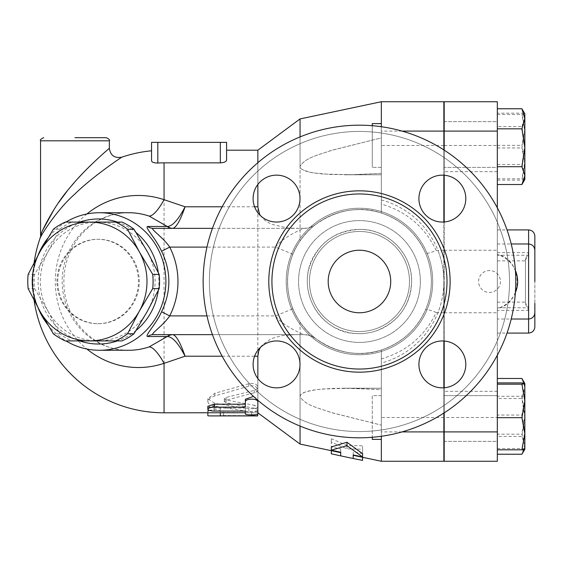 <?xml version="1.0" encoding="UTF-8"?>
<svg xmlns="http://www.w3.org/2000/svg" width="563" height="563" viewBox="0 0 563 563"><rect width="100%" height="100%" fill="white"/><g stroke="black" fill="none" stroke-linecap="round" stroke-linejoin="round"><path stroke-width="0.42" stroke-dasharray="2.81 2.11" d="M328.194 281.5A31.261 31.261 0 0 0 375.092 308.573A31.261 31.261 0 0 0 375.092 254.427A31.261 31.261 0 0 0 328.194 281.5A31.261 31.261 0 0 0 375.092 308.573A31.261 31.261 0 0 0 375.092 254.427A31.261 31.261 0 0 0 328.194 281.5A31.261 31.261 0 0 0 375.092 308.573A31.261 31.261 0 0 0 375.092 254.427A31.261 31.261 0 0 0 328.194 281.5M447.001 281.5A87.539 87.539 0 0 1 315.688 357.308A87.539 87.539 0 0 1 315.688 205.692A87.539 87.539 0 0 1 447.001 281.5M515.778 281.5A156.317 156.317 0 0 1 281.303 416.873A156.317 156.317 0 0 1 281.303 146.127A156.317 156.317 0 0 1 515.778 281.5A156.317 156.317 0 0 1 281.303 416.873A156.317 156.317 0 0 1 281.303 146.127A156.317 156.317 0 0 1 515.778 281.5A156.317 156.317 0 0 1 281.303 416.873A156.317 156.317 0 0 1 281.303 146.127A156.317 156.317 0 0 1 515.778 281.5M418.914 364.402A23.449 23.449 0 0 0 454.088 384.705A23.449 23.449 0 0 0 454.088 344.092A23.449 23.449 0 0 0 418.914 364.402A23.449 23.449 0 0 1 442.363 340.953A23.449 23.449 0 0 1 465.805 364.402A23.449 23.449 0 0 1 442.363 387.851A23.449 23.449 0 0 1 418.914 364.402M276.56 340.953A23.449 23.449 0 0 0 256.249 376.126A23.449 23.449 0 0 0 296.863 376.126A23.449 23.449 0 0 0 276.56 340.953A23.449 23.449 0 0 1 300.009 364.402A23.449 23.449 0 0 1 276.56 387.851A23.449 23.449 0 0 1 253.111 364.402A23.449 23.449 0 0 1 276.56 340.953M300.009 198.598A23.449 23.449 0 0 0 264.835 178.295A23.449 23.449 0 0 0 264.835 218.908A23.449 23.449 0 0 0 300.009 198.598A23.449 23.449 0 0 1 276.56 222.047A23.449 23.449 0 0 1 253.111 198.598A23.449 23.449 0 0 1 276.56 175.149A23.449 23.449 0 0 1 300.009 198.598M442.363 222.047A23.449 23.449 0 0 0 462.666 186.874A23.449 23.449 0 0 0 422.053 186.874A23.449 23.449 0 0 0 442.363 222.047A23.449 23.449 0 0 1 418.914 198.598A23.449 23.449 0 0 1 442.363 175.149A23.449 23.449 0 0 1 465.805 198.598A23.449 23.449 0 0 1 442.363 222.047M509.529 281.5A150.068 150.068 0 0 0 284.428 151.538A150.068 150.068 0 0 0 284.428 411.462A150.068 150.068 0 0 0 509.529 281.5A150.068 150.068 0 0 0 284.428 151.538A150.068 150.068 0 0 0 284.428 411.462A150.068 150.068 0 0 0 509.529 281.5M409.484 281.5A50.023 50.023 0 0 1 334.45 324.823A50.023 50.023 0 0 1 334.45 238.177A50.023 50.023 0 0 1 409.484 281.5A50.023 50.023 0 0 1 334.45 324.823A50.023 50.023 0 0 1 334.45 238.177A50.023 50.023 0 0 1 409.484 281.5A50.023 50.023 0 0 1 334.45 324.823A50.023 50.023 0 0 1 334.45 238.177A50.023 50.023 0 0 1 409.484 281.5A50.023 50.023 0 0 1 334.45 324.823A50.023 50.023 0 0 1 334.45 238.177A50.023 50.023 0 0 1 409.484 281.5A50.023 50.023 0 0 1 334.45 324.823A50.023 50.023 0 0 1 334.45 238.177A50.023 50.023 0 0 1 409.484 281.5A50.023 50.023 0 0 1 334.45 324.823A50.023 50.023 0 0 1 334.45 238.177A50.023 50.023 0 0 1 409.484 281.5M442.363 175.149A23.449 23.449 0 0 0 422.053 210.323A23.449 23.449 0 0 0 462.666 210.323A23.449 23.449 0 0 0 442.363 175.149M253.111 198.598A23.449 23.449 0 0 0 288.284 218.908A23.449 23.449 0 0 0 288.284 178.295A23.449 23.449 0 0 0 253.111 198.598M276.56 387.851A23.449 23.449 0 0 0 296.863 352.677A23.449 23.449 0 0 0 256.249 352.677A23.449 23.449 0 0 0 276.56 387.851M465.805 364.402A23.449 23.449 0 0 0 430.639 344.092A23.449 23.449 0 0 0 430.639 384.705A23.449 23.449 0 0 0 465.805 364.402M381.341 126.717L381.341 213.004L381.341 101.734L381.341 174.783L381.341 137.879L331.987 150.222C321.128 154.269 305.062 157.225 300.058 166.542C304.689 157.541 320.263 154.543 330.615 150.638L381.341 137.879L381.341 101.734L443.869 101.734L443.869 167.387L443.869 123.614L443.869 167.387L497.333 167.387L497.333 123.614L497.333 167.387L497.333 123.614L497.333 167.387L443.869 167.387L443.869 145.5L443.869 461.266L381.341 461.266L381.341 349.996L381.341 436.283M444.186 221.977L444.186 341.023M444.186 387.78L444.186 412.869M497.333 355.169L497.333 308.531C523.653 303.436 523.653 259.564 497.333 254.469A28.136 28.136 0 0 1 515.384 270.43M444.186 312.761L497.333 312.761M74.956 137.689L106.224 137.689M41.38 233.314L42.887 229.887M54.203 209.183L58.348 202.94M66.737 191.652L72.268 184.917M74.302 182.56L78.285 178.098M82.247 173.833C97.779 158.463 106.815 149.955 109.349 148.315M122.08 222.096L97.709 222.096A59.404 57.377 90 0 1 147.4 251.802A59.404 57.377 90 0 1 147.4 311.198A59.404 57.377 90 0 1 97.709 340.904L122.08 340.904M48.017 311.198L59.791 333.782A64.872 62.662 -90 0 0 71.705 340.904L97.709 340.904A59.404 57.377 90 0 1 48.017 311.198A59.404 57.377 90 0 1 48.017 251.802A59.404 57.377 90 0 1 97.709 222.096L71.705 222.096A64.872 62.662 -90 0 0 59.791 229.218L48.017 251.802L34.603 274.378A64.872 62.662 -90 0 0 34.603 288.622L48.017 311.198M71.705 222.096L65.245 222.096M56.94 281.5A42.204 40.768 90 0 1 97.709 239.296A42.204 40.768 90 0 1 138.477 281.5A42.204 40.768 90 0 1 97.709 323.704A42.204 40.768 90 0 1 56.94 281.5M71.705 340.904L65.245 340.904M59.791 333.782L53.337 333.782M34.603 288.622L28.15 288.622M34.603 274.378L28.15 274.378M59.791 229.218L53.337 229.218M57.75 281.5A42.204 40.768 90 0 1 98.518 239.296A42.204 40.768 90 0 1 139.286 281.5A42.204 40.768 90 0 1 98.518 323.704A42.204 40.768 90 0 1 57.75 281.5M381.341 439.386L372.277 439.386L372.277 395.613L381.341 395.613L381.341 439.386L381.341 395.613L381.341 439.386L381.341 395.613L372.277 395.613L372.277 437.296M497.333 395.613L497.333 439.386L497.333 395.613L443.869 395.613L497.333 395.613L497.333 439.386L497.333 395.613M372.277 125.704L372.277 167.387L372.277 123.614L372.277 167.387L372.277 123.614L381.341 123.614M381.341 167.387L372.277 167.387L381.341 167.387M524.174 449.464L524.843 445.326L521.915 436.416L524.843 417.479L524.843 449.183L524.843 444.2L521.915 454.235M521.915 398.534L524.843 388.505L524.843 417.479L521.915 398.534L497.333 398.534L497.333 434.172L521.915 434.172L524.843 444.2L524.843 415.227L521.915 434.172M522.323 379.159L524.843 387.379L524.843 383.523L524.843 388.505L523.984 383.199M521.915 396.289L524.843 415.227L524.843 387.379L521.915 396.289L497.333 396.289M521.915 382.896L524.843 398.977L524.843 383.523M521.915 415.051L524.843 431.779L524.843 398.977L521.915 415.051L497.333 415.051L497.333 449.809L497.333 415.051M524.843 449.161L524.843 431.779L521.915 448.507L524.836 449.197M522.323 109.454L524.843 117.674L521.915 126.584L524.843 145.521L524.843 113.817L521.915 113.191L524.843 129.272L521.915 145.345L524.843 162.074L521.915 178.809L524.843 179.456L524.843 113.817L524.843 179.477L524.843 145.521L521.915 164.466L524.843 174.495L521.915 184.53M497.333 434.172L497.333 454.235L497.333 436.416L521.915 436.416M497.333 448.507L521.915 448.507M497.333 126.584L497.333 184.53L497.333 108.765L497.333 126.584L521.915 126.584M497.333 441.364L497.333 391.341L497.333 441.364L497.333 391.341L497.333 441.364L444.186 441.364L444.186 391.341L444.186 441.364L444.186 391.341L444.186 441.364L497.333 441.364M497.333 436.416L497.333 398.534M497.333 121.636L497.333 171.659L497.333 121.636L497.333 171.659L497.333 121.636L444.186 121.636L444.186 171.659L444.186 121.636L444.186 171.659L444.186 121.636L497.333 121.636M497.333 164.466L521.915 164.466M500.458 281.5A10.943 10.943 0 0 1 489.514 292.443A10.943 10.943 0 0 1 478.578 281.5A10.943 10.943 0 0 1 489.514 270.557A10.943 10.943 0 0 1 500.458 281.5M515.384 292.57A28.136 28.136 0 0 1 497.333 308.531L497.333 319.017L511.211 319.017M524.843 179.456L521.915 180.104L524.843 164.023L521.915 147.949L524.843 131.221L521.915 114.493L524.843 113.839M497.333 113.191L497.333 180.104L497.333 113.191L521.915 113.191M497.333 114.493L521.915 114.493M497.333 145.345L521.915 145.345M497.333 178.809L521.915 178.809M497.333 180.104L521.915 180.104M497.333 147.949L521.915 147.949M444.186 250.239L497.333 250.239L497.333 254.469L497.333 243.983L497.333 260.873L497.333 229.915L497.333 333.085L497.333 302.127L497.333 307.757L528.601 307.757L525.469 303.021L525.469 259.979L528.601 255.243L528.601 243.983L528.601 252.618L525.469 258.846L525.469 303.021M497.333 307.757L497.333 319.017M525.469 259.979L525.469 258.846M525.469 304.154L528.601 310.382L528.601 319.017L528.601 255.243L497.333 255.243M534.85 250.239L534.85 303.38M534.85 281.5L534.85 256.116M534.85 236.164L534.85 326.836M497.333 171.659L444.186 171.659L497.333 171.659M497.333 391.341L444.186 391.341L497.333 391.341M381.341 349.996L381.341 389.617L381.341 388.217L381.341 389.617L351.453 388.273L322.895 388.977L313.443 390.082L305.913 391.799L301.726 393.769L300.304 395.374L300.058 396.458C304.689 405.459 320.263 408.456 330.615 412.362L381.341 425.121L381.341 388.217L381.341 425.121L331.987 412.778C321.128 408.731 305.062 405.775 300.058 396.458L300.705 394.726L303.274 392.84L308.601 391.039L317.018 389.575L330.615 388.498L344.472 388.21L381.341 389.617L381.341 349.996C358.518 357.09 336.625 353.268 315.66 338.532L315.632 338.511A18.755 18.755 0 0 1 315.66 338.532C314.365 337.941 298.707 324.83 292.929 308.777A71.909 71.909 0 0 1 292.929 254.223C298.707 238.17 314.365 225.059 315.66 224.468C336.625 209.732 358.518 205.91 381.341 213.004C401.82 220.006 416.543 233.364 425.508 253.061A71.909 71.909 0 0 1 425.508 309.939C416.543 329.636 401.82 342.994 381.341 349.996A71.909 71.909 0 0 0 431.364 281.5A71.909 71.909 0 0 1 323.507 343.775A71.909 71.909 0 0 1 323.507 219.225A71.909 71.909 0 0 1 431.364 281.5A71.909 71.909 0 0 0 381.341 213.004C353.557 202.961 316.941 214.939 300.058 240.978C283.471 264.54 283.471 298.467 300.058 322.022C316.941 348.061 353.557 360.038 381.341 349.996M443.869 341.002L443.869 221.998M443.869 175.199L443.869 149.934M443.869 413.066L443.869 387.801M381.341 358.912C406.402 351.601 424.65 336.217 436.1 312.761L437.866 312.761A84.415 84.415 0 0 0 443.869 281.5L443.869 406.556L443.869 281.5A84.415 84.415 0 0 1 381.341 363.029M444.186 417.5L444.186 101.734L497.333 101.734L497.333 461.266L444.186 461.266L444.186 417.5L497.333 417.5M444.186 150.131L444.186 175.22M444.186 281.5L444.186 406.556L444.186 281.5M497.333 250.239L497.333 207.831M331.318 453.799L331.318 442.138L346.956 448.845L362.586 449.218L362.586 460.414M353.205 454.925L353.205 451.66L353.205 454.925M362.586 453.687L353.205 451.66M353.205 458.514L353.205 455.312L362.586 457.219L362.586 445.805L346.956 445.488L331.318 438.711L331.318 450.597L340.699 452.673L340.699 455.868M362.586 449.218L362.586 445.805M346.956 448.845L346.956 445.488M331.318 442.138L331.318 438.711M340.699 448.957L340.699 452.223L340.699 448.957L331.318 446.931M254.342 408.217L257.439 409.329L257.854 410.019L257.305 410.765L254.019 411.63L248.86 411.588L213.278 405.937L209.077 403.96L208.078 402.679L207.881 401.025L209.95 398.175L213.968 396.197L249.233 386.042L253.244 385.88L255.891 386.837L257.594 388.569L257.629 390.659L256.003 392.298L225.847 400.3L224.341 401.553L226.101 402.819L254.342 408.217L254.342 405.269L226.101 399.997L224.341 398.759L226.101 397.471L254.701 390.279L256.897 389.089L257.854 387.147C256.904 384.008 253.906 382.861 248.86 383.713L214.855 393.277L207.831 398.759L214.855 403.382L248.86 408.562C253.906 408.956 256.904 408.449 257.854 407.035L254.342 405.269M257.854 150.194L257.854 412.799L220.337 412.348L220.337 408.33C220.724 406.085 207.444 406.085 207.831 408.33L207.831 412.573L210.583 412.806M253.505 396.429L257.854 399.195L257.854 400.293L257.854 378.54M245.348 407.119L245.348 399.195M245.348 412.728L257.854 412.806L257.854 410.835C258.241 412.067 244.961 412.067 245.348 410.835L245.348 408.091L214.081 408.091L207.831 406.282M245.348 408.091L245.348 410.835M257.854 410.835L257.854 413.911M220.337 408.33L220.337 415.466L251.598 415.698C259.663 415.916 259.663 415.966 251.598 415.853M207.831 415.698L207.831 408.33M208.957 410.35L215.502 409.59L218.782 410.188L220.267 411.103M220.337 412.348L220.337 415.466M164.058 412.806L164.058 162.862L220.337 162.862C224.236 162.601 226.319 161.672 226.586 160.096L226.586 150.194M257.854 184.46L257.854 162.707M151.553 142.376L226.586 142.376M151.553 160.737L151.553 150.785L151.553 160.737C151.827 162.264 153.91 163.024 157.809 163.024L157.809 142.376M121.749 157.197C121.531 157.309 95.752 174.34 77.567 191.483C58.953 207.254 41.69 233.624 40.043 238.339A131.306 131.306 0 0 1 40.079 238.24M86.92 213.954A86.026 83.099 -90 0 0 55.287 281.5A86.026 83.099 -90 0 0 86.92 349.046M436.241 312.458C429.963 310.002 426.388 309.164 425.508 309.939M443.869 250.239L436.241 250.542C429.963 252.998 426.388 253.836 425.508 253.061M443.869 312.761L437.866 312.761M315.639 224.489L315.66 224.468A18.755 18.755 0 0 1 315.632 224.496A18.755 18.755 0 0 1 304.238 228.353C302.598 228.726 282.858 236.988 275.567 247.108A90.664 90.664 0 0 0 275.567 315.892L292.929 308.777A71.909 71.909 0 0 1 292.929 254.223L275.567 247.108L206.973 247.108M431.364 281.5A71.909 71.909 0 0 1 323.507 343.775A71.909 71.909 0 0 1 323.507 219.225A71.909 71.909 0 0 1 431.364 281.5M300.058 118.927L300.058 166.542L300.705 168.274L301.888 169.35L308.601 171.961L313.26 172.89L330.615 174.502L353.374 174.692L381.341 173.383L381.341 174.783L381.341 173.383L351.453 174.727L322.895 174.023L313.443 172.918L305.913 171.201L301.726 169.231L300.304 167.626L300.058 166.542L300.058 240.978M381.341 213.004L381.341 173.383L381.341 213.004M315.66 338.532L310.164 335.611L304.238 334.647L153.129 334.647M300.058 426.092L300.058 334.647M300.058 322.022L300.058 444.073M260.402 215.594L265.131 220.612L271.155 224.116L287.531 228.057L300.058 228.353L300.058 136.908M294.301 334.647L281.908 335.696L273.034 338.11L270.592 339.137L262.562 344.676L260.402 347.406M153.129 228.353L294.301 228.353M212.455 334.647L304.238 334.647A18.755 18.755 0 0 1 315.632 338.504L315.632 338.511M206.973 315.892L275.567 315.892C282.858 326.012 302.598 334.281 304.238 334.647M300.058 228.353L307.124 228.128L312.965 226.199L315.66 224.468M304.238 228.353L212.455 228.353M38.101 255.102A68.777 66.434 -90 0 0 33.013 281.5A68.777 66.434 -90 0 0 38.101 307.898M47.756 324.703A68.777 66.434 -90 0 0 65.962 340.904M65.962 222.096A68.777 66.434 -90 0 0 47.756 238.297M79.657 340.904A62.528 60.396 90 0 1 38.122 281.5A62.528 60.396 90 0 1 79.657 222.096M117.378 222.096A62.528 60.396 90 0 1 136.028 232.491M158.302 272.598A62.528 60.396 90 0 1 158.302 290.402M136.028 330.509A62.528 60.396 90 0 1 117.378 340.904M450.126 281.5A90.664 90.664 0 0 1 314.126 360.017A90.664 90.664 0 0 1 314.126 202.983A90.664 90.664 0 0 1 450.126 281.5M432.715 281.5A73.253 73.253 0 0 1 322.831 344.943A73.253 73.253 0 0 1 322.831 218.057A73.253 73.253 0 0 1 432.715 281.5A73.253 73.253 0 0 1 322.831 344.943A73.253 73.253 0 0 1 322.831 218.057A73.253 73.253 0 0 1 432.715 281.5M420.357 281.5A60.895 60.895 0 0 0 329.01 228.761A60.895 60.895 0 0 0 329.01 334.239A60.895 60.895 0 0 0 420.357 281.5A60.895 60.895 0 0 0 329.01 228.761A60.895 60.895 0 0 0 329.01 334.239A60.895 60.895 0 0 0 420.357 281.5M443.869 417.5L381.341 417.5M109.349 140.813L40.564 140.813M497.333 252.618L528.601 252.618L528.601 310.382L497.333 310.382M528.601 333.085L528.601 229.915M444.186 145.5L497.333 145.5M248.86 408.562L248.86 411.588M214.855 403.382L214.855 406.289M214.855 393.277L214.855 395.944M248.86 383.713L248.86 386.148M254.342 390.391L254.342 392.981M226.101 397.471L226.101 400.23M226.101 399.997L226.101 402.819M214.081 408.091L214.081 411.103M251.598 412.728L251.598 414.868M251.598 412.573L251.598 415.698M223.462 412.573L223.462 415.698M222.146 356.21L254.589 356.21M254.589 206.79L222.146 206.79M220.337 162.862L220.337 142.376M381.341 199.971A84.415 84.415 0 0 1 443.869 281.5A84.415 84.415 0 0 0 437.866 250.239M436.241 250.542L436.1 250.239C424.65 226.783 406.402 211.399 381.341 204.088M402.066 431.898L381.341 431.898M128.631 350.277A68.777 66.434 90 0 1 62.169 281.5A68.777 66.434 90 0 1 128.603 212.723C113.649 212.814 100.151 217.86 88.117 227.853C80.65 234.222 74.759 242.048 70.445 251.323C65.97 261.105 63.781 271.465 63.879 282.408C63.605 319.981 95.527 351.389 128.603 350.277M402.066 131.102L381.341 131.102M443.869 145.5L381.341 145.5M411.637 281.5C411.433 267.179 406.338 254.884 396.359 244.602C384.318 233.082 370.011 228.106 353.437 229.669C336.287 232.076 323.218 240.683 314.224 255.489C298.897 280.008 309.777 317.039 337.955 329.038C349.947 334.302 362.227 335.076 374.789 331.375C397.971 322.796 410.258 306.173 411.637 281.5C411.462 295.202 406.746 307.109 397.499 317.222C385.683 329.249 371.369 334.661 354.549 333.451C328.138 332.712 301.121 303.506 308.538 270.12C316.329 243.983 333.845 230.394 361.101 229.345C388.393 229.535 412.306 254.216 411.637 281.5M98.518 239.296L97.709 239.296M98.518 323.704L97.709 323.704M497.333 243.983L511.211 243.983M497.333 333.085L507.024 333.085M497.333 229.915L507.024 229.915M497.333 260.873L525.469 260.873M497.333 302.127L525.469 302.127M257.854 407.035L257.854 410.019M207.831 398.759L207.831 401.553M257.854 387.147L257.854 389.666M224.341 398.759L224.341 401.553M34.125 262.541A131.306 131.306 0 0 0 34.125 300.459M344.472 174.783L381.341 174.783L344.472 174.783M344.472 388.217L381.341 388.217L344.472 388.217"/><path stroke-width="0.84" d="M328.194 281.5A31.261 31.261 0 0 1 375.092 254.427A31.261 31.261 0 0 1 375.092 308.573A31.261 31.261 0 0 1 328.194 281.5M447.001 281.5A87.539 87.539 0 0 1 315.688 357.308A87.539 87.539 0 0 1 315.688 205.692A87.539 87.539 0 0 1 447.001 281.5M515.778 281.5A156.317 156.317 0 0 1 281.303 416.873A156.317 156.317 0 0 1 281.303 146.127A156.317 156.317 0 0 1 515.778 281.5M418.914 364.402A23.449 23.449 0 0 1 442.363 340.953A23.449 23.449 0 0 1 465.805 364.402A23.449 23.449 0 0 1 442.363 387.851A23.449 23.449 0 0 1 418.914 364.402M276.56 340.953A23.449 23.449 0 0 1 300.009 364.402A23.449 23.449 0 0 1 276.56 387.851A23.449 23.449 0 0 1 253.111 364.402A23.449 23.449 0 0 1 276.56 340.953M300.009 198.598A23.449 23.449 0 0 1 276.56 222.047A23.449 23.449 0 0 1 253.111 198.598A23.449 23.449 0 0 1 276.56 175.149A23.449 23.449 0 0 1 300.009 198.598M442.363 222.047A23.449 23.449 0 0 1 418.914 198.598A23.449 23.449 0 0 1 442.363 175.149A23.449 23.449 0 0 1 465.805 198.598A23.449 23.449 0 0 1 442.363 222.047M444.186 341.023L444.186 387.78M444.186 412.869L444.186 461.266L497.333 461.266L497.333 355.169M109.349 140.813L109.349 148.315C109.004 148.541 85.14 168.696 69.432 188.309C54.991 204.496 41.739 230.985 40.564 235.257L40.564 140.813L109.349 140.813C110.144 140.053 109.102 139.012 106.224 137.689L74.956 137.689M109.349 148.315C110.475 155.479 114.606 158.435 121.749 157.197C121.341 157.401 92.994 176.212 74.33 194.524C57.18 209.633 41.437 234.349 40.043 238.339L41.38 233.314M42.887 229.887L54.203 209.183M58.348 202.94L66.737 191.652M72.268 184.917L74.302 182.56M78.285 178.098L82.247 173.833M115.619 340.904L89.616 340.904A59.404 57.377 -90 0 0 139.307 311.198L127.534 333.782A64.872 62.662 90 0 1 115.619 340.904L122.08 340.904A64.872 62.662 -90 0 0 133.987 333.782L147.4 311.198L159.174 288.622A64.872 62.662 -90 0 0 159.174 274.378L147.4 251.802L133.987 229.218A64.872 62.662 -90 0 0 122.08 222.096L115.619 222.096A64.872 62.662 90 0 1 127.534 229.218L139.307 251.802L152.721 274.378A64.872 62.662 90 0 1 152.721 288.622L139.307 311.198A59.404 57.377 -90 0 0 139.307 251.802A59.404 57.377 -90 0 0 89.616 222.096L115.619 222.096M53.337 333.782L39.924 311.198A59.404 57.377 -90 0 0 89.616 340.904L65.245 340.904A64.872 62.662 90 0 1 53.337 333.782M28.15 274.378L39.924 251.802A59.404 57.377 -90 0 0 39.924 311.198L28.15 288.622A64.872 62.662 90 0 1 28.15 274.378M65.245 222.096L89.616 222.096A59.404 57.377 -90 0 0 39.924 251.802L53.337 229.218A64.872 62.662 90 0 1 65.245 222.096M133.987 229.218L127.534 229.218M159.174 288.622L152.721 288.622M159.174 274.378L152.721 274.378M133.987 333.782L127.534 333.782M372.277 437.296L372.277 439.386L381.341 439.386M381.341 123.614L372.277 123.614L372.277 125.704M497.333 454.235L521.915 454.235L524.174 449.464M523.984 383.199L521.915 378.47L524.843 383.523L524.843 400.926L521.915 384.191L524.843 383.523M524.843 383.544L521.915 382.896L497.333 382.896M524.843 433.728L521.915 417.655L524.843 400.926L524.843 449.183L521.915 449.809L524.843 433.728M524.843 118.8L521.915 108.765L524.843 113.817L524.843 147.773L521.915 128.828L524.843 118.8M497.333 184.53L521.915 184.53L524.843 175.621L524.843 179.477L522.323 183.841M521.915 166.711L524.843 147.773L524.843 175.621L521.915 166.711L497.333 166.711M497.333 449.809L521.915 449.809M497.333 417.655L521.915 417.655M497.333 384.191L521.915 384.191M497.333 128.828L521.915 128.828M497.333 108.765L521.915 108.765M497.333 378.47L521.915 378.47M515.384 270.43A28.136 28.136 0 0 1 515.384 292.57M534.85 281.5L534.85 250.239C534.477 246.439 532.394 244.356 528.601 243.983L528.601 333.085C532.394 332.712 534.477 330.629 534.85 326.836L534.85 303.38M534.85 256.116L534.85 236.164C534.477 232.371 532.394 230.288 528.601 229.915L528.601 243.983L511.211 243.983M381.341 436.283L381.341 461.266L443.869 461.266L443.869 413.066M443.869 149.934L443.869 101.734L381.341 101.734L381.341 126.717M443.869 221.998L443.869 175.199M443.869 387.801L443.869 341.002M497.333 207.831L497.333 101.734L444.186 101.734L444.186 150.131M444.186 175.22L444.186 221.977M362.586 457.297L362.586 460.414L353.205 458.514L353.205 454.925L362.586 456.952L346.956 445.685L331.318 450.196L340.699 452.223L340.699 455.868L331.318 453.799L331.318 450.689M362.586 456.952L362.586 453.687L346.956 442.258L346.956 445.685M353.205 454.925L353.205 455.312L381.341 461.266M331.318 450.196L331.318 446.931L346.956 442.258M257.854 412.806L300.058 444.073L340.699 452.673L340.699 452.223M245.348 401.996C244.961 398.189 258.241 398.189 257.854 401.996L257.854 413.911C258.241 415.177 244.961 415.177 245.348 413.911L245.348 411.103L212.659 411.06L209 410.364L207.993 409.702L207.881 408.991L209.52 407.823L213.06 407.148L245.348 407.119L245.348 399.195L253.505 396.429M257.854 410.835L257.854 401.996M207.831 409.259L207.831 406.282L214.081 404.199L245.348 404.199M245.348 411.103L245.348 413.911M257.854 412.799L257.685 415.937L208.493 415.881L207.831 415.698L207.831 412.806M251.598 415.698C259.663 415.916 259.663 415.966 251.598 415.853L210.583 415.937M207.831 411.349L208.957 410.35M34.125 300.459A131.306 131.306 0 0 0 164.058 412.806L245.348 412.728M257.854 378.54L257.854 356.21L258.706 350.918L260.402 347.406M86.92 349.046A86.026 83.099 -90 0 0 164.058 363.318L185.086 356.21C180.427 342.79 176.367 335.604 172.904 334.661A9.381 9.128 -83.9 0 0 167.471 336.533C172.552 336.808 178.422 343.367 185.086 356.21L222.146 356.21M222.146 206.79L185.086 206.79C178.422 219.633 172.552 226.192 167.471 226.467A9.381 9.128 -96.1 0 0 172.904 228.339C176.367 227.396 180.427 220.21 185.086 206.79L164.058 199.682L164.058 162.862A118.638 118.638 0 0 0 157.809 163.024L157.809 142.376L226.586 142.376L226.586 160.096C226.319 161.672 224.236 162.594 220.337 162.862L164.058 162.862A118.638 118.638 0 0 0 157.809 163.024C153.91 163.024 151.827 162.264 151.553 160.737L151.553 142.376L151.553 160.737M260.402 215.594L259.508 214.024L257.854 206.79L257.854 184.46M257.854 162.707L257.854 150.194L226.586 150.194L226.586 142.376M157.809 142.376L151.553 142.376M65.962 340.904A68.777 66.434 -90 0 0 99.454 350.277A68.777 66.434 -90 0 0 165.888 281.5A68.777 66.434 -90 0 0 99.454 212.723L128.603 212.723A68.777 66.434 90 0 1 149.132 216.086A50.023 12.316 108.6 0 0 164.058 199.682A86.026 83.099 -90 0 0 86.92 213.954M300.058 444.073L300.058 426.092M300.058 136.908L300.058 118.927L381.341 101.734M149.132 216.086L167.218 226.474A9.381 9.057 -90 0 0 172.651 228.353L172.904 228.339M172.904 334.661L172.651 334.647A9.381 9.057 -90 0 0 167.218 336.526L149.132 346.914A68.777 66.434 90 0 1 128.631 350.277M164.058 412.806L164.058 363.318A50.023 12.316 71.4 0 0 149.132 346.914M161.574 311.761L169.709 315.892A80.917 78.158 0 0 0 169.709 247.108L161.574 251.239C171.279 271.415 171.279 291.585 161.574 311.761C156.092 324.14 144.128 336.287 147.696 336.526A9.381 9.057 90 0 1 153.129 334.647L212.455 334.647M212.455 228.353L153.129 228.353A9.381 9.057 90 0 1 147.696 226.474C144.128 226.706 156.092 238.86 161.574 251.239M206.973 247.108L169.709 247.108C163.537 237.734 149.688 228.529 153.129 228.353M153.129 334.647C149.688 334.471 163.544 325.266 169.709 315.892L206.973 315.892M38.101 307.898A68.777 66.434 -90 0 0 47.756 324.703M99.454 212.723A68.777 66.434 -90 0 0 65.962 222.096M47.756 238.297A68.777 66.434 -90 0 0 38.101 255.102M79.657 222.096A62.528 60.396 90 0 1 117.378 222.096M136.028 232.491A62.528 60.396 90 0 1 158.302 272.598M158.302 290.402A62.528 60.396 90 0 1 136.028 330.509M117.378 340.904A62.528 60.396 90 0 1 79.657 340.904M450.126 281.5A90.664 90.664 0 0 0 314.126 202.983A90.664 90.664 0 0 0 314.126 360.017A90.664 90.664 0 0 0 450.126 281.5M444.186 431.898L497.333 431.898M444.186 131.102L497.333 131.102M214.081 404.199L214.081 407.119M251.598 414.868L251.598 415.853M220.337 412.728L220.337 415.853M254.589 356.21L257.854 356.21M257.854 206.79L254.589 206.79M220.337 142.376L220.337 162.862M443.869 431.898L402.066 431.898M147.696 336.526L167.218 336.526M167.218 226.474L147.696 226.474M443.869 131.102L402.066 131.102M40.564 140.813C39.769 140.053 40.818 139.012 43.696 137.689M524.836 449.197L522.323 453.546M511.211 319.017L528.601 319.017C532.394 318.644 534.477 316.561 534.85 312.761M507.024 333.085L528.601 333.085M507.024 229.915L528.601 229.915M340.699 455.868L353.205 458.514M151.553 150.785A131.306 131.306 0 0 0 121.749 157.197M40.057 238.311A131.306 131.306 0 0 0 34.125 262.541M257.854 150.194L300.058 118.927M128.603 350.277L99.454 350.277"/></g></svg>
